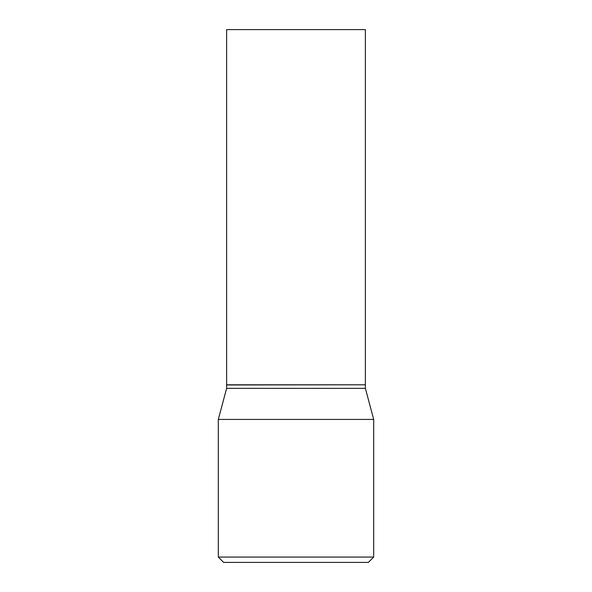 <?xml version="1.0" encoding="UTF-8"?>
<svg xmlns="http://www.w3.org/2000/svg" width="592" height="592" viewBox="0 0 592 592"><rect width="100%" height="100%" fill="white"/><g stroke="black" fill="none" stroke-linecap="round" stroke-linejoin="round"><path stroke-width="0.89" d="M365.368 29.6L226.632 29.6L226.632 384.8L365.368 384.8L365.368 29.6M365.19 384.8L226.632 384.978L226.632 388.352L218.3 419.439L218.3 557.072L373.7 557.072L368.372 562.4L223.628 562.4L218.3 557.072M365.368 384.978L365.368 388.352L226.632 388.352M365.368 388.352L373.7 419.439L218.3 419.439M373.7 419.439L373.7 557.072"/></g></svg>
